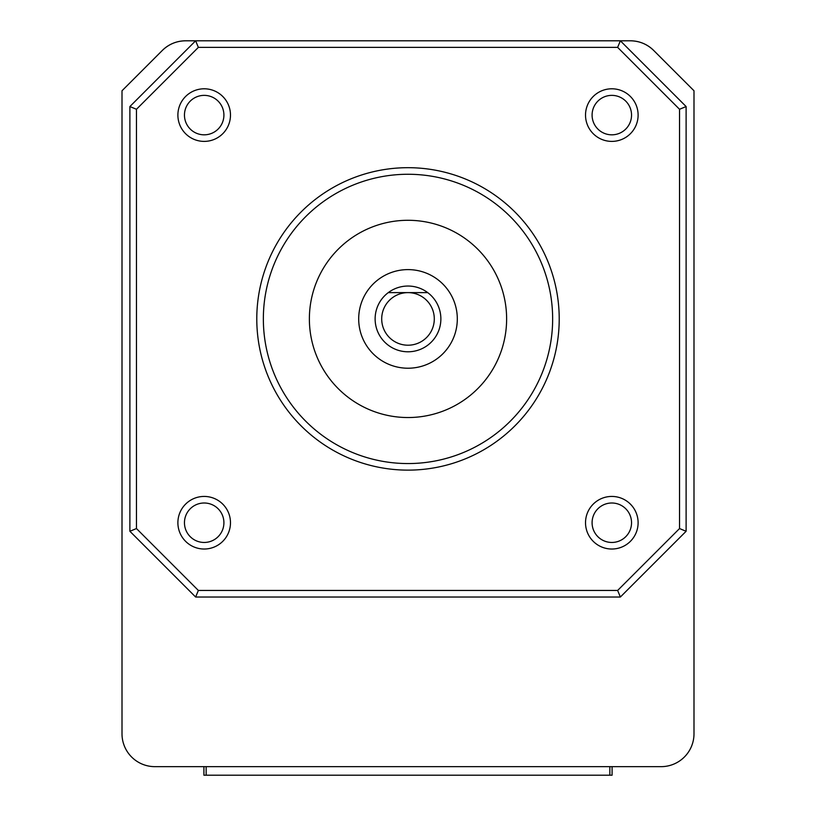 <?xml version="1.0" encoding="UTF-8"?>
<svg xmlns="http://www.w3.org/2000/svg" width="816" height="816" viewBox="0 0 816 816"><rect width="100%" height="100%" fill="white"/><g stroke="black" fill="none" stroke-linecap="round" stroke-linejoin="round"><path stroke-width="1.22" d="M230.479 115.097A26.296 26.296 0 0 1 204.184 141.392A26.296 26.296 0 0 1 177.888 115.097A26.296 26.296 0 0 1 204.184 88.791A26.296 26.296 0 0 1 230.479 115.097M184.457 115.097A19.727 19.727 0 0 0 204.184 134.824A19.727 19.727 0 0 0 223.91 115.097A19.727 19.727 0 0 0 204.184 95.37A19.727 19.727 0 0 0 184.457 115.097M638.112 115.097A26.296 26.296 0 0 1 611.816 141.392A26.296 26.296 0 0 1 585.521 115.097A26.296 26.296 0 0 1 611.816 88.791A26.296 26.296 0 0 1 638.112 115.097M592.09 115.097A19.727 19.727 0 0 0 611.816 134.824A19.727 19.727 0 0 0 631.543 115.097A19.727 19.727 0 0 0 611.816 95.37A19.727 19.727 0 0 0 592.09 115.097M638.112 522.73A26.296 26.296 0 0 1 611.816 549.025A26.296 26.296 0 0 1 585.521 522.73A26.296 26.296 0 0 1 611.816 496.434A26.296 26.296 0 0 1 638.112 522.73M592.09 522.73A19.727 19.727 0 0 0 611.816 542.456A19.727 19.727 0 0 0 631.543 522.73A19.727 19.727 0 0 0 611.816 503.003A19.727 19.727 0 0 0 592.09 522.73M230.479 522.73A26.296 26.296 0 0 1 204.184 549.025A26.296 26.296 0 0 1 177.888 522.73A26.296 26.296 0 0 1 204.184 496.434A26.296 26.296 0 0 1 230.479 522.73M184.457 522.73A19.727 19.727 0 0 0 204.184 542.456A19.727 19.727 0 0 0 223.91 522.73A19.727 19.727 0 0 0 204.184 503.003A19.727 19.727 0 0 0 184.457 522.73M381.704 318.913A26.296 26.296 0 0 0 408 345.209A26.296 26.296 0 0 0 434.296 318.913A26.296 26.296 0 0 0 408 292.618A26.296 26.296 0 0 0 381.704 318.913M375.125 318.913A32.875 32.875 0 0 0 408 351.788A32.875 32.875 0 0 0 427.727 292.618L388.273 292.618A32.875 32.875 0 0 0 375.125 318.913M388.273 292.618A32.875 32.875 0 0 1 427.727 292.618M309.376 318.913A98.624 98.624 0 0 0 408 417.537A98.624 98.624 0 0 0 506.624 318.913A98.624 98.624 0 0 0 408 220.289A98.624 98.624 0 0 0 309.376 318.913M552.646 318.913A144.646 144.646 0 0 0 408 174.267A144.646 144.646 0 0 0 263.354 318.913A144.646 144.646 0 0 0 408 463.559A144.646 144.646 0 0 0 552.646 318.913M686.113 106.549L686.113 531.277L620.364 597.026L195.636 597.026L129.887 531.277L129.887 106.549L195.636 40.8L620.364 40.8L686.113 106.549L679.534 109.273L617.641 47.379L620.364 40.8L630.421 40.8C639.438 40.943 647.18 44.156 653.667 50.429A32.875 32.875 0 0 0 630.421 40.8M612.092 766.652L612.092 775.2L203.908 775.2L203.908 766.652M162.333 50.429A32.875 32.875 0 0 1 185.579 40.8C176.562 40.943 168.82 44.156 162.333 50.429L122.002 90.77L122.002 733.778A32.875 32.875 0 0 0 154.877 766.652L661.123 766.652A32.875 32.875 0 0 0 693.998 733.778L693.998 90.77L653.667 50.429M206.152 775.2L206.152 766.652M609.848 775.2L609.848 766.652M185.579 40.8L195.636 40.8L198.359 47.379L136.466 109.273L129.887 106.549M686.113 531.277L679.534 528.554L679.534 109.273M620.364 597.026L617.641 590.447L679.534 528.554M195.636 597.026L198.359 590.447L617.641 590.447M136.466 109.273L136.466 528.554L129.887 531.277M358.693 318.913A49.307 49.307 0 0 0 408 368.22A49.307 49.307 0 0 0 457.307 318.913A49.307 49.307 0 0 0 408 269.606A49.307 49.307 0 0 0 358.693 318.913M559.215 318.913A151.215 151.215 0 0 1 408 470.128A151.215 151.215 0 0 1 256.785 318.913A151.215 151.215 0 0 1 408 167.688A151.215 151.215 0 0 1 559.215 318.913M136.466 528.554L198.359 590.447M617.641 47.379L198.359 47.379"/></g></svg>
